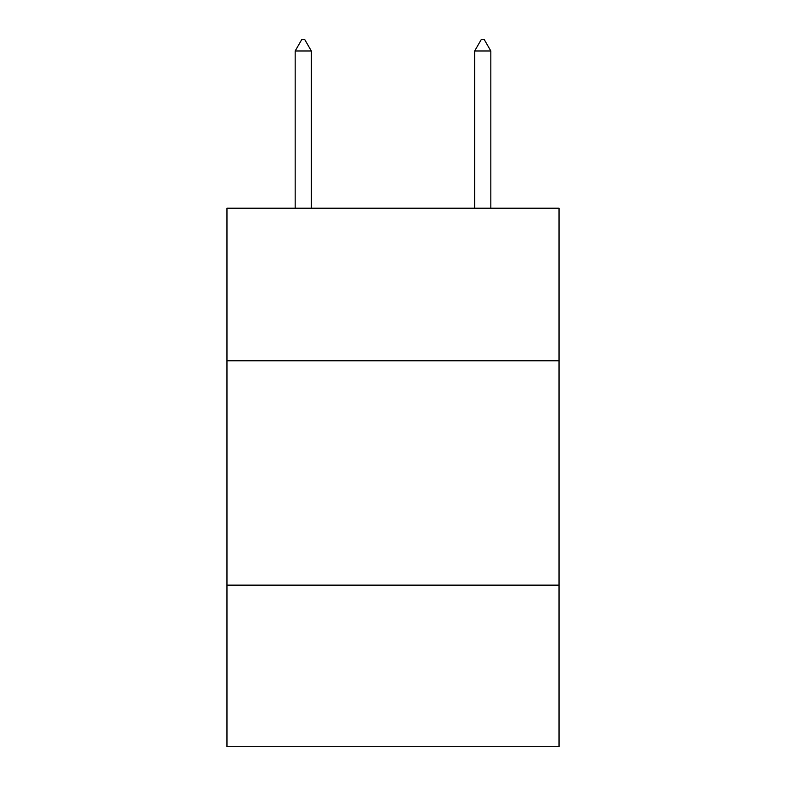 <?xml version="1.0" encoding="UTF-8"?>
<svg xmlns="http://www.w3.org/2000/svg" width="786" height="786" viewBox="0 0 786 786"><rect width="100%" height="100%" fill="white"/><g stroke="black" fill="none" stroke-linecap="round" stroke-linejoin="round"><path stroke-width="1.18" d="M559.033 360.784L559.033 208.211L226.967 208.211L226.967 360.784L559.033 360.784L559.033 746.7L226.967 746.7L226.967 360.784M559.033 585.148L226.967 585.148M311.325 50.972L304.595 39.3L301.903 39.3L295.172 50.972L311.325 50.972L311.325 208.211M295.172 50.972L295.172 208.211M481.405 39.3L484.097 39.3L490.828 50.972L474.675 50.972L481.405 39.3M490.828 208.211L490.828 50.972M474.675 208.211L474.675 50.972"/></g></svg>
